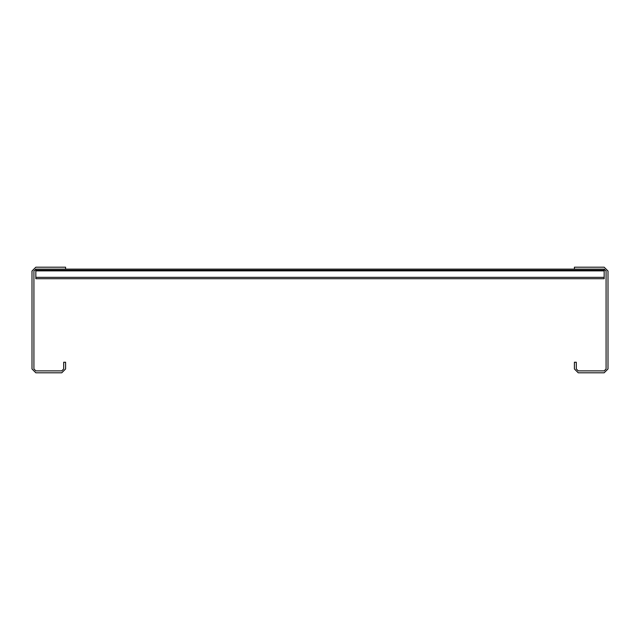 <?xml version="1.0" encoding="UTF-8"?>
<svg xmlns="http://www.w3.org/2000/svg" width="640" height="640" viewBox="0 0 640 640"><rect width="100%" height="100%" fill="white"/><g stroke="black" fill="none" stroke-linecap="round" stroke-linejoin="round"><path stroke-width="0.96" d="M35.84 277.328L35.84 278.72L604.16 278.72L604.16 270.272L35.84 270.272L35.84 277.328L604.16 277.328M35.84 270.272L35.84 269.12L65.6 269.12L65.6 267.2L35.84 267.2L32 271.04L32 368.96L35.84 372.8L61.76 372.8L65.6 368.96L65.6 362.24L63.68 362.24L63.68 368.96L61.76 370.88L35.84 370.88L33.92 368.96L33.92 271.04L35.84 269.12L604.16 269.12L606.08 271.04L606.08 368.96L604.16 370.88L578.24 370.88L576.32 368.96L576.32 362.24L574.4 362.24L574.4 368.96L578.24 372.8L604.16 372.8L608 368.96L608 271.04L604.16 267.2L574.4 267.2L574.4 269.12L65.6 269.12L604.16 269.12L604.16 270.272M35.84 270.904L604.16 270.904"/></g></svg>

